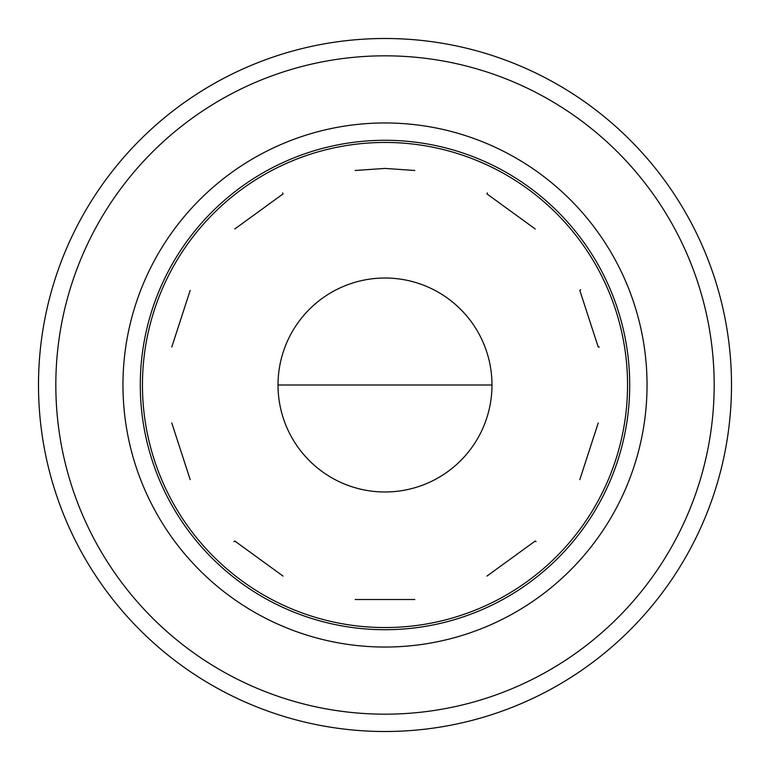 <?xml version="1.0" encoding="UTF-8"?>
<svg xmlns="http://www.w3.org/2000/svg" width="770" height="770" viewBox="0 0 770 770"><rect width="100%" height="100%" fill="white"/><g stroke="black" fill="none" stroke-linecap="round" stroke-linejoin="round"><path stroke-width="1.16" d="M491.982 385A106.982 106.982 0 0 1 385 491.982A106.982 106.982 0 0 1 278.018 385A106.982 106.982 0 0 1 385 278.018A106.982 106.982 0 0 1 491.982 385L278.018 385M347.058 145.434C357.906 178.823 357.906 178.823 347.058 145.434M624.566 347.058C589.464 347.058 589.464 347.058 624.566 347.058A242.55 242.55 0 0 0 601.11 274.88C572.716 295.516 572.716 295.516 601.11 274.88M385 142.45A242.55 242.55 0 0 1 627.55 385A242.55 242.55 0 0 1 385 627.55A242.55 242.55 0 0 1 142.45 385A242.55 242.55 0 0 1 385 142.45M422.942 145.434C412.094 178.823 412.094 178.823 422.942 145.434M495.11 601.11C484.263 567.731 484.263 567.731 495.11 601.11M556.508 556.508C528.114 535.872 528.114 535.872 556.508 556.508M486.977 576.066L535.208 541.031L536.055 541.647M601.11 495.12C572.716 474.484 572.716 474.484 601.11 495.12M624.566 422.942C589.464 422.942 589.464 422.942 624.566 422.942M599.281 347.058L598.232 347.058L579.81 290.367L580.657 289.741M556.508 213.492C528.114 234.128 528.114 234.128 556.508 213.492M495.11 168.89C484.263 202.269 484.263 202.269 495.11 168.89M535.208 228.969L486.977 193.934L487.304 192.923M282.696 192.923L283.023 193.934L234.792 228.969M274.89 168.89C285.737 202.269 285.737 202.269 274.89 168.89M213.492 213.492C241.886 234.128 241.886 234.128 213.492 213.492M168.89 274.88C197.284 295.516 197.284 295.516 168.89 274.88M145.434 347.058C180.536 347.058 180.536 347.058 145.434 347.058M145.434 422.942C180.536 422.942 180.536 422.942 145.434 422.942M168.89 495.12C197.284 474.484 197.284 474.484 168.89 495.12M233.945 541.647L234.792 541.031L283.023 576.066M213.492 556.508C241.886 535.872 241.886 535.872 213.492 556.508M274.89 601.11C285.737 567.731 285.737 567.731 274.89 601.11M347.058 624.566C357.906 591.177 357.906 591.177 347.058 624.566M422.942 624.566C412.094 591.177 412.094 591.177 422.942 624.566M385 140.284A244.716 244.716 0 0 1 629.716 385A244.716 244.716 0 0 1 385 629.716A244.716 244.716 0 0 1 140.284 385A244.716 244.716 0 0 1 385 140.284M647.041 385A262.041 262.041 0 0 1 385 647.041A262.041 262.041 0 0 1 122.959 385A262.041 262.041 0 0 1 385 122.959A262.041 262.041 0 0 1 647.041 385M385 55.825A329.175 329.175 0 0 0 55.825 385A329.175 329.175 0 0 0 385 714.175A329.175 329.175 0 0 0 714.175 385A329.175 329.175 0 0 0 385 55.825M385 38.5A346.5 346.5 0 0 0 38.5 385A346.5 346.5 0 0 0 385 731.5A346.5 346.5 0 0 0 731.5 385A346.5 346.5 0 0 0 385 38.5M414.809 170.488L385 168.418L355.191 170.488M598.232 422.942L579.81 479.633M171.768 347.058L190.19 290.367M190.19 479.633L171.768 422.942M414.809 599.512L355.191 599.512"/></g></svg>
